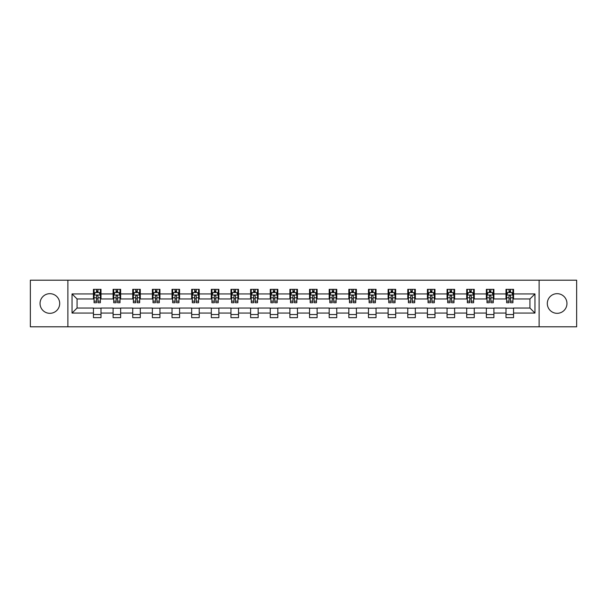 <?xml version="1.0" encoding="UTF-8"?>
<svg xmlns="http://www.w3.org/2000/svg" width="607" height="607" viewBox="0 0 607 607"><rect width="100%" height="100%" fill="white"/><g stroke="black" fill="none" stroke-linecap="round" stroke-linejoin="round"><path stroke-width="0.91" d="M557.127 293.674A9.826 9.826 0 0 0 547.309 303.5A9.826 9.826 0 0 0 557.127 313.326A9.826 9.826 0 0 0 566.953 303.5A9.826 9.826 0 0 0 557.127 293.674M49.873 293.674A9.826 9.826 0 0 0 40.047 303.5A9.826 9.826 0 0 0 49.873 313.326A9.826 9.826 0 0 0 59.691 303.5A9.826 9.826 0 0 0 49.873 293.674M539.122 326.801L576.65 326.801L576.65 280.199L539.122 280.199L539.122 326.801L67.878 326.801L67.878 280.199L30.35 280.199L30.35 326.801L67.878 326.801M539.122 280.199L67.878 280.199M513.56 293.932L513.56 289.334L506.003 289.334L506.003 293.932L493.908 293.932L493.908 289.334L486.359 289.334L486.359 293.932L474.264 293.932L474.264 289.334L466.707 289.334L466.707 293.932L454.62 293.932L454.62 289.334L447.063 289.334L447.063 293.932L434.976 293.932L434.976 289.334L427.419 289.334L427.419 293.932L415.332 293.932L415.332 289.334L407.775 289.334L407.775 293.932L395.681 293.932L395.681 289.334L388.131 289.334L388.131 293.932L376.037 293.932L376.037 289.334L368.479 289.334L368.479 293.932L356.392 293.932L356.392 289.334L348.835 289.334L348.835 293.932L336.748 293.932L336.748 289.334L329.191 289.334L329.191 293.932L317.104 293.932L317.104 289.334L309.547 289.334L309.547 293.932L297.453 293.932L297.453 289.334L289.896 289.334L289.896 293.932L277.809 293.932L277.809 289.334L270.252 289.334L270.252 293.932L258.165 293.932L258.165 289.334L250.608 289.334L250.608 293.932L238.521 293.932L238.521 289.334L230.963 289.334L230.963 293.932L218.869 293.932L218.869 289.334L211.319 289.334L211.319 293.932L199.225 293.932L199.225 289.334L191.668 289.334L191.668 293.932L179.581 293.932L179.581 289.334L172.024 289.334L172.024 293.932L159.937 293.932L159.937 289.334L152.38 289.334L152.38 293.932L140.293 293.932L140.293 289.334L132.736 289.334L132.736 293.932L120.641 293.932L120.641 289.334L113.092 289.334L113.092 293.932L100.997 293.932L100.997 289.334L93.44 289.334L93.44 293.932L72.036 293.932L72.036 313.068L77.074 308.037L93.44 308.037L93.44 317.666L100.997 317.666L100.997 308.037L113.092 308.037L113.092 317.666L120.641 317.666L120.641 308.037L132.736 308.037L132.736 317.666L140.293 317.666L140.293 308.037L152.38 308.037L152.38 317.666L159.937 317.666L159.937 308.037L172.024 308.037L172.024 317.666L179.581 317.666L179.581 308.037L191.668 308.037L191.668 317.666L199.225 317.666L199.225 308.037L211.319 308.037L211.319 317.666L218.869 317.666L218.869 308.037L230.963 308.037L230.963 317.666L238.521 317.666L238.521 308.037L250.608 308.037L250.608 317.666L258.165 317.666L258.165 308.037L270.252 308.037L270.252 317.666L277.809 317.666L277.809 308.037L289.896 308.037L289.896 317.666L297.453 317.666L297.453 308.037L309.547 308.037L309.547 317.666L317.104 317.666L317.104 308.037L329.191 308.037L329.191 317.666L336.748 317.666L336.748 308.037L348.835 308.037L348.835 317.666L356.392 317.666L356.392 308.037L368.479 308.037L368.479 317.666L376.037 317.666L376.037 308.037L388.131 308.037L388.131 317.666L395.681 317.666L395.681 308.037L407.775 308.037L407.775 317.666L415.332 317.666L415.332 308.037L427.419 308.037L427.419 317.666L434.976 317.666L434.976 308.037L447.063 308.037L447.063 317.666L454.62 317.666L454.62 308.037L466.707 308.037L466.707 317.666L474.264 317.666L474.264 308.037L486.359 308.037L486.359 317.666L493.908 317.666L493.908 308.037L506.003 308.037L506.003 317.666L513.56 317.666L513.56 308.037L529.926 308.037L529.926 298.963L513.56 298.963L513.56 293.932L534.964 293.932L534.964 313.068L513.56 313.068M506.003 313.068L493.908 313.068M486.359 313.068L474.264 313.068M466.707 313.068L454.62 313.068M447.063 313.068L434.976 313.068M427.419 313.068L415.332 313.068M407.775 313.068L395.681 313.068M388.131 313.068L376.037 313.068M368.479 313.068L356.392 313.068M348.835 313.068L336.748 313.068M329.191 313.068L317.104 313.068M309.547 313.068L297.453 313.068M289.896 313.068L277.809 313.068M270.252 313.068L258.165 313.068M250.608 313.068L238.521 313.068M230.963 313.068L218.869 313.068M211.319 313.068L199.225 313.068M191.668 313.068L179.581 313.068M172.024 313.068L159.937 313.068M152.38 313.068L140.293 313.068M132.736 313.068L120.641 313.068M113.092 313.068L100.997 313.068M93.44 313.068L72.036 313.068M506.003 293.932L506.003 298.963L493.908 298.963L493.908 293.932M486.359 293.932L486.359 298.963L474.264 298.963L474.264 293.932M466.707 293.932L466.707 298.963L454.62 298.963L454.62 293.932M447.063 293.932L447.063 298.963L434.976 298.963L434.976 293.932M427.419 293.932L427.419 298.963L415.332 298.963L415.332 293.932M407.775 293.932L407.775 298.963L395.681 298.963L395.681 293.932M388.131 293.932L388.131 298.963L376.037 298.963L376.037 293.932M368.479 293.932L368.479 298.963L356.392 298.963L356.392 293.932M348.835 293.932L348.835 298.963L336.748 298.963L336.748 293.932M329.191 293.932L329.191 298.963L317.104 298.963L317.104 293.932M309.547 293.932L309.547 298.963L297.453 298.963L297.453 293.932M289.896 293.932L289.896 298.963L277.809 298.963L277.809 293.932M270.252 293.932L270.252 298.963L258.165 298.963L258.165 293.932M250.608 293.932L250.608 298.963L238.521 298.963L238.521 293.932M230.963 293.932L230.963 298.963L218.869 298.963L218.869 293.932M211.319 293.932L211.319 298.963L199.225 298.963L199.225 293.932M191.668 293.932L191.668 298.963L179.581 298.963L179.581 293.932M172.024 293.932L172.024 298.963L159.937 298.963L159.937 293.932M152.38 293.932L152.38 298.963L140.293 298.963L140.293 293.932M132.736 293.932L132.736 298.963L120.641 298.963L120.641 293.932M113.092 293.932L113.092 298.963L100.997 298.963L100.997 293.932M93.44 293.932L93.44 298.963L77.074 298.963L72.036 293.932M77.074 298.963L77.074 308.037M534.964 313.068L529.926 308.037M529.926 298.963L534.964 293.932M93.44 292.483L94.07 292.483M96.467 292.483L97.977 292.483M100.367 292.483L100.997 292.483M93.44 298.841L94.07 298.841M96.467 298.841L97.977 298.841M100.367 298.841L100.997 298.841M93.44 308.159L100.997 308.159M93.44 314.517L100.997 314.517M113.092 308.159L120.641 308.159M113.092 314.517L120.641 314.517M113.092 292.483L113.721 292.483M116.112 292.483L117.621 292.483M120.011 292.483L120.641 292.483M113.092 298.841L113.721 298.841M116.112 298.841L117.621 298.841M120.011 298.841L120.641 298.841M132.736 308.159L140.293 308.159M132.736 314.517L140.293 314.517M132.736 292.483L133.365 292.483M135.756 292.483L137.265 292.483M139.663 292.483L140.293 292.483M132.736 298.841L133.365 298.841M135.756 298.841L137.265 298.841M139.663 298.841L140.293 298.841M152.38 308.159L159.937 308.159M152.38 314.517L159.937 314.517M152.38 292.483L153.01 292.483M155.4 292.483L156.91 292.483M159.307 292.483L159.937 292.483M152.38 298.841L153.01 298.841M155.4 298.841L156.91 298.841M159.307 298.841L159.937 298.841M172.024 308.159L179.581 308.159M172.024 314.517L179.581 314.517M172.024 292.483L172.654 292.483M175.051 292.483L176.561 292.483M178.951 292.483L179.581 292.483M172.024 298.841L172.654 298.841M175.051 298.841L176.561 298.841M178.951 298.841L179.581 298.841M191.668 308.159L199.225 308.159M191.668 314.517L199.225 314.517M191.668 292.483L192.298 292.483M194.695 292.483L196.205 292.483M198.595 292.483L199.225 292.483M191.668 298.841L192.298 298.841M194.695 298.841L196.205 298.841M198.595 298.841L199.225 298.841M211.319 308.159L218.869 308.159M211.319 314.517L218.869 314.517M211.319 292.483L211.949 292.483M214.339 292.483L215.849 292.483M218.239 292.483L218.869 292.483M211.319 298.841L211.949 298.841M214.339 298.841L215.849 298.841M218.239 298.841L218.869 298.841M230.963 308.159L238.521 308.159M230.963 314.517L238.521 314.517M230.963 292.483L231.593 292.483M233.983 292.483L235.493 292.483M237.891 292.483L238.521 292.483M230.963 298.841L231.593 298.841M233.983 298.841L235.493 298.841M237.891 298.841L238.521 298.841M250.608 308.159L258.165 308.159M250.608 314.517L258.165 314.517M250.608 292.483L251.237 292.483M253.627 292.483L255.145 292.483M257.535 292.483L258.165 292.483M250.608 298.841L251.237 298.841M253.627 298.841L255.145 298.841M257.535 298.841L258.165 298.841M270.252 308.159L277.809 308.159M270.252 314.517L277.809 314.517M270.252 292.483L270.881 292.483M273.279 292.483L274.789 292.483M277.179 292.483L277.809 292.483M270.252 298.841L270.881 298.841M273.279 298.841L274.789 298.841M277.179 298.841L277.809 298.841M289.896 308.159L297.453 308.159M289.896 314.517L297.453 314.517M289.896 292.483L290.525 292.483M292.923 292.483L294.433 292.483M296.823 292.483L297.453 292.483M289.896 298.841L290.525 298.841M292.923 298.841L294.433 298.841M296.823 298.841L297.453 298.841M309.547 308.159L317.104 308.159M309.547 314.517L317.104 314.517M309.547 292.483L310.177 292.483M312.567 292.483L314.077 292.483M316.475 292.483L317.104 292.483M309.547 298.841L310.177 298.841M312.567 298.841L314.077 298.841M316.475 298.841L317.104 298.841M329.191 308.159L336.748 308.159M329.191 314.517L336.748 314.517M329.191 292.483L329.821 292.483M332.211 292.483L333.721 292.483M336.119 292.483L336.748 292.483M329.191 298.841L329.821 298.841M332.211 298.841L333.721 298.841M336.119 298.841L336.748 298.841M348.835 308.159L356.392 308.159M348.835 314.517L356.392 314.517M348.835 292.483L349.465 292.483M351.855 292.483L353.373 292.483M355.763 292.483L356.392 292.483M348.835 298.841L349.465 298.841M351.855 298.841L353.373 298.841M355.763 298.841L356.392 298.841M368.479 308.159L376.037 308.159M368.479 314.517L376.037 314.517M368.479 292.483L369.109 292.483M371.507 292.483L373.017 292.483M375.407 292.483L376.037 292.483M368.479 298.841L369.109 298.841M371.507 298.841L373.017 298.841M375.407 298.841L376.037 298.841M388.131 308.159L395.681 308.159M388.131 314.517L395.681 314.517M388.131 292.483L388.761 292.483M391.151 292.483L392.661 292.483M395.051 292.483L395.681 292.483M388.131 298.841L388.761 298.841M391.151 298.841L392.661 298.841M395.051 298.841L395.681 298.841M407.775 308.159L415.332 308.159M407.775 314.517L415.332 314.517M407.775 292.483L408.405 292.483M410.795 292.483L412.305 292.483M414.702 292.483L415.332 292.483M407.775 298.841L408.405 298.841M410.795 298.841L412.305 298.841M414.702 298.841L415.332 298.841M427.419 308.159L434.976 308.159M427.419 314.517L434.976 314.517M427.419 292.483L428.049 292.483M430.439 292.483L431.949 292.483M434.346 292.483L434.976 292.483M427.419 298.841L428.049 298.841M430.439 298.841L431.949 298.841M434.346 298.841L434.976 298.841M447.063 308.159L454.62 308.159M447.063 314.517L454.62 314.517M447.063 292.483L447.693 292.483M450.091 292.483L451.6 292.483M453.99 292.483L454.62 292.483M447.063 298.841L447.693 298.841M450.091 298.841L451.6 298.841M453.99 298.841L454.62 298.841M466.707 308.159L474.264 308.159M466.707 314.517L474.264 314.517M466.707 292.483L467.337 292.483M469.735 292.483L471.244 292.483M473.635 292.483L474.264 292.483M466.707 298.841L467.337 298.841M469.735 298.841L471.244 298.841M473.635 298.841L474.264 298.841M486.359 308.159L493.908 308.159M486.359 314.517L493.908 314.517M486.359 292.483L486.989 292.483M489.379 292.483L490.888 292.483M493.279 292.483L493.908 292.483M486.359 298.841L486.989 298.841M489.379 298.841L490.888 298.841M493.279 298.841L493.908 298.841M506.003 308.159L513.56 308.159M506.003 314.517L513.56 314.517M506.003 292.483L506.633 292.483M509.023 292.483L510.533 292.483M512.93 292.483L513.56 292.483M506.003 298.841L506.633 298.841M509.023 298.841L510.533 298.841M512.93 298.841L513.56 298.841M97.977 290.973L96.467 290.973M100.367 301.163L97.977 301.163L97.977 302.741L100.367 302.741L100.367 295.063L99.108 292.544L95.329 292.544L94.07 295.063L94.07 302.741L96.467 302.741L96.467 301.163L94.07 301.163M94.07 295.063L94.07 289.334M100.367 295.063L100.367 289.334M96.467 292.544L96.467 289.334M97.977 289.334L97.977 292.544M97.977 301.163L97.977 296.004C97.477 295.04 96.968 295.04 96.467 296.004L96.467 301.163M117.621 290.973L116.112 290.973M120.011 301.163L117.621 301.163L117.621 302.741L120.011 302.741L120.011 295.063L118.752 292.544L114.981 292.544L113.721 295.063L113.721 302.741L116.112 302.741L116.112 301.163L113.721 301.163M113.721 295.063L113.721 289.334M120.011 295.063L120.011 289.334M116.112 292.544L116.112 289.334M117.621 289.334L117.621 292.544M117.621 301.163L117.621 296.004C117.121 295.04 116.612 295.04 116.112 296.004L116.112 301.163M137.265 290.973L135.756 290.973M139.663 301.163L137.265 301.163L137.265 302.741L139.663 302.741L139.663 295.063L138.404 292.544L134.625 292.544L133.365 295.063L133.365 302.741L135.756 302.741L135.756 301.163L133.365 301.163M133.365 295.063L133.365 289.334M139.663 295.063L139.663 289.334M135.756 292.544L135.756 289.334M137.265 289.334L137.265 292.544M137.265 301.163L137.265 296.004C136.765 295.04 136.264 295.04 135.756 296.004L135.756 301.163M156.91 290.973L155.4 290.973M159.307 301.163L156.91 301.163L156.91 302.741L159.307 302.741L159.307 295.063L158.048 292.544L154.269 292.544L153.01 295.063L153.01 302.741L155.4 302.741L155.4 301.163L153.01 301.163M153.01 295.063L153.01 289.334M159.307 295.063L159.307 289.334M155.4 292.544L155.4 289.334M156.91 289.334L156.91 292.544M156.91 301.163L156.91 296.004C156.409 295.04 155.908 295.04 155.4 296.004L155.4 301.163M176.561 290.973L175.051 290.973M178.951 301.163L176.561 301.163L176.561 302.741L178.951 302.741L178.951 295.063L177.692 292.544L173.913 292.544L172.654 295.063L172.654 302.741L175.051 302.741L175.051 301.163L172.654 301.163M172.654 295.063L172.654 289.334M178.951 295.063L178.951 289.334M175.051 292.544L175.051 289.334M176.561 289.334L176.561 292.544M176.561 301.163L176.561 296.004C176.053 295.04 175.552 295.04 175.051 296.004L175.051 301.163M196.205 290.973L194.695 290.973M198.595 301.163L196.205 301.163L196.205 302.741L198.595 302.741L198.595 295.063L197.336 292.544L193.557 292.544L192.298 295.063L192.298 302.741L194.695 302.741L194.695 301.163L192.298 301.163M192.298 295.063L192.298 289.334M198.595 295.063L198.595 289.334M194.695 292.544L194.695 289.334M196.205 289.334L196.205 292.544M196.205 301.163L196.205 296.004C195.704 295.04 195.196 295.04 194.695 296.004L194.695 301.163M215.849 290.973L214.339 290.973M218.239 301.163L215.849 301.163L215.849 302.741L218.239 302.741L218.239 295.063L216.987 292.544L213.209 292.544L211.949 295.063L211.949 302.741L214.339 302.741L214.339 301.163L211.949 301.163M211.949 295.063L211.949 289.334M218.239 295.063L218.239 289.334M214.339 292.544L214.339 289.334M215.849 289.334L215.849 292.544M215.849 301.163L215.849 296.004C215.348 295.04 214.84 295.04 214.339 296.004L214.339 301.163M235.493 290.973L233.983 290.973M237.891 301.163L235.493 301.163L235.493 302.741L237.891 302.741L237.891 295.063L236.631 292.544L232.853 292.544L231.593 295.063L231.593 302.741L233.983 302.741L233.983 301.163L231.593 301.163M231.593 295.063L231.593 289.334M237.891 295.063L237.891 289.334M233.983 292.544L233.983 289.334M235.493 289.334L235.493 292.544M235.493 301.163L235.493 296.004C234.992 295.04 234.492 295.04 233.983 296.004L233.983 301.163M255.145 290.973L253.627 290.973M257.535 301.163L255.145 301.163L255.145 302.741L257.535 302.741L257.535 295.063L256.275 292.544L252.497 292.544L251.237 295.063L251.237 302.741L253.627 302.741L253.627 301.163L251.237 301.163M251.237 295.063L251.237 289.334M257.535 295.063L257.535 289.334M253.627 292.544L253.627 289.334M255.145 289.334L255.145 292.544M255.145 301.163L255.145 296.004C254.637 295.04 254.136 295.04 253.627 296.004L253.627 301.163M274.789 290.973L273.279 290.973M277.179 301.163L274.789 301.163L274.789 302.741L277.179 302.741L277.179 295.063L275.919 292.544L272.141 292.544L270.881 295.063L270.881 302.741L273.279 302.741L273.279 301.163L270.881 301.163M270.881 295.063L270.881 289.334M277.179 295.063L277.179 289.334M273.279 292.544L273.279 289.334M274.789 289.334L274.789 292.544M274.789 301.163L274.789 296.004C274.281 295.04 273.78 295.04 273.279 296.004L273.279 301.163M294.433 290.973L292.923 290.973M296.823 301.163L294.433 301.163L294.433 302.741L296.823 302.741L296.823 295.063L295.563 292.544L291.785 292.544L290.525 295.063L290.525 302.741L292.923 302.741L292.923 301.163L290.525 301.163M290.525 295.063L290.525 289.334M296.823 295.063L296.823 289.334M292.923 292.544L292.923 289.334M294.433 289.334L294.433 292.544M294.433 301.163L294.433 296.004C293.932 295.04 293.424 295.04 292.923 296.004L292.923 301.163M314.077 290.973L312.567 290.973M316.475 301.163L314.077 301.163L314.077 302.741L316.475 302.741L316.475 295.063L315.215 292.544L311.437 292.544L310.177 295.063L310.177 302.741L312.567 302.741L312.567 301.163L310.177 301.163M310.177 295.063L310.177 289.334M316.475 295.063L316.475 289.334M312.567 292.544L312.567 289.334M314.077 289.334L314.077 292.544M314.077 301.163L314.077 296.004C313.576 295.04 313.075 295.04 312.567 296.004L312.567 301.163M333.721 290.973L332.211 290.973M336.119 301.163L333.721 301.163L333.721 302.741L336.119 302.741L336.119 295.063L334.859 292.544L331.081 292.544L329.821 295.063L329.821 302.741L332.211 302.741L332.211 301.163L329.821 301.163M329.821 295.063L329.821 289.334M336.119 295.063L336.119 289.334M332.211 292.544L332.211 289.334M333.721 289.334L333.721 292.544M333.721 301.163L333.721 296.004C333.22 295.04 332.719 295.04 332.211 296.004L332.211 301.163M353.373 290.973L351.855 290.973M355.763 301.163L353.373 301.163L353.373 302.741L355.763 302.741L355.763 295.063L354.503 292.544L350.725 292.544L349.465 295.063L349.465 302.741L351.855 302.741L351.855 301.163L349.465 301.163M349.465 295.063L349.465 289.334M355.763 295.063L355.763 289.334M351.855 292.544L351.855 289.334M353.373 289.334L353.373 292.544M353.373 301.163L353.373 296.004C352.864 295.04 352.363 295.04 351.855 296.004L351.855 301.163M373.017 290.973L371.507 290.973M375.407 301.163L373.017 301.163L373.017 302.741L375.407 302.741L375.407 295.063L374.147 292.544L370.369 292.544L369.109 295.063L369.109 302.741L371.507 302.741L371.507 301.163L369.109 301.163M369.109 295.063L369.109 289.334M375.407 295.063L375.407 289.334M371.507 292.544L371.507 289.334M373.017 289.334L373.017 292.544M373.017 301.163L373.017 296.004C372.516 295.04 372.008 295.04 371.507 296.004L371.507 301.163M392.661 290.973L391.151 290.973M395.051 301.163L392.661 301.163L392.661 302.741L395.051 302.741L395.051 295.063L393.791 292.544L390.013 292.544L388.761 295.063L388.761 302.741L391.151 302.741L391.151 301.163L388.761 301.163M388.761 295.063L388.761 289.334M395.051 295.063L395.051 289.334M391.151 292.544L391.151 289.334M392.661 289.334L392.661 292.544M392.661 301.163L392.661 296.004C392.16 295.04 391.652 295.04 391.151 296.004L391.151 301.163M412.305 290.973L410.795 290.973M414.702 301.163L412.305 301.163L412.305 302.741L414.702 302.741L414.702 295.063L413.443 292.544L409.664 292.544L408.405 295.063L408.405 302.741L410.795 302.741L410.795 301.163L408.405 301.163M408.405 295.063L408.405 289.334M414.702 295.063L414.702 289.334M410.795 292.544L410.795 289.334M412.305 289.334L412.305 292.544M412.305 301.163L412.305 296.004C411.804 295.04 411.303 295.04 410.795 296.004L410.795 301.163M431.949 290.973L430.439 290.973M434.346 301.163L431.949 301.163L431.949 302.741L434.346 302.741L434.346 295.063L433.087 292.544L429.308 292.544L428.049 295.063L428.049 302.741L430.439 302.741L430.439 301.163L428.049 301.163M428.049 295.063L428.049 289.334M434.346 295.063L434.346 289.334M430.439 292.544L430.439 289.334M431.949 289.334L431.949 292.544M431.949 301.163L431.949 296.004C431.448 295.04 430.947 295.04 430.439 296.004L430.439 301.163M451.6 290.973L450.091 290.973M453.99 301.163L451.6 301.163L451.6 302.741L453.99 302.741L453.99 295.063L452.731 292.544L448.952 292.544L447.693 295.063L447.693 302.741L450.091 302.741L450.091 301.163L447.693 301.163M447.693 295.063L447.693 289.334M453.99 295.063L453.99 289.334M450.091 292.544L450.091 289.334M451.6 289.334L451.6 292.544M451.6 301.163L451.6 296.004C451.092 295.04 450.591 295.04 450.091 296.004L450.091 301.163M471.244 290.973L469.735 290.973M473.635 301.163L471.244 301.163L471.244 302.741L473.635 302.741L473.635 295.063L472.375 292.544L468.596 292.544L467.337 295.063L467.337 302.741L469.735 302.741L469.735 301.163L467.337 301.163M467.337 295.063L467.337 289.334M473.635 295.063L473.635 289.334M469.735 292.544L469.735 289.334M471.244 289.334L471.244 292.544M471.244 301.163L471.244 296.004C470.744 295.04 470.235 295.04 469.735 296.004L469.735 301.163M490.888 290.973L489.379 290.973M493.279 301.163L490.888 301.163L490.888 302.741L493.279 302.741L493.279 295.063L492.019 292.544L488.248 292.544L486.989 295.063L486.989 302.741L489.379 302.741L489.379 301.163L486.989 301.163M486.989 295.063L486.989 289.334M493.279 295.063L493.279 289.334M489.379 292.544L489.379 289.334M490.888 289.334L490.888 292.544M490.888 301.163L490.888 296.004C490.388 295.04 489.879 295.04 489.379 296.004L489.379 301.163M510.533 290.973L509.023 290.973M512.93 301.163L510.533 301.163L510.533 302.741L512.93 302.741L512.93 295.063L511.671 292.544L507.892 292.544L506.633 295.063L506.633 302.741L509.023 302.741L509.023 301.163L506.633 301.163M506.633 295.063L506.633 289.334M512.93 295.063L512.93 289.334M509.023 292.544L509.023 289.334M510.533 289.334L510.533 292.544M510.533 301.163L510.533 296.004C510.032 295.04 509.531 295.04 509.023 296.004L509.023 301.163M100.337 295.002L94.1 295.002M94.07 292.695L95.253 292.695M99.184 292.695L100.367 292.695M96.467 297.787L94.07 297.787M100.367 297.787L97.977 297.787M97.977 291.77L96.467 291.77M119.981 295.002L113.752 295.002M113.721 292.695L114.905 292.695M118.828 292.695L120.011 292.695M116.112 297.787L113.721 297.787M120.011 297.787L117.621 297.787M117.621 291.77L116.112 291.77M139.625 295.002L133.396 295.002M133.365 292.695L134.549 292.695M138.479 292.695L139.663 292.695M135.756 297.787L133.365 297.787M139.663 297.787L137.265 297.787M137.265 291.77L135.756 291.77M159.277 295.002L153.04 295.002M153.01 292.695L154.193 292.695M158.124 292.695L159.307 292.695M155.4 297.787L153.01 297.787M159.307 297.787L156.91 297.787M156.91 291.77L155.4 291.77M178.921 295.002L172.684 295.002M172.654 292.695L173.837 292.695M177.768 292.695L178.951 292.695M175.051 297.787L172.654 297.787M178.951 297.787L176.561 297.787M176.561 291.77L175.051 291.77M198.565 295.002L192.336 295.002M192.298 292.695L193.481 292.695M197.412 292.695L198.595 292.695M194.695 297.787L192.298 297.787M198.595 297.787L196.205 297.787M196.205 291.77L194.695 291.77M218.209 295.002L211.98 295.002M211.949 292.695L213.133 292.695M217.056 292.695L218.239 292.695M214.339 297.787L211.949 297.787M218.239 297.787L215.849 297.787M215.849 291.77L214.339 291.77M237.861 295.002L231.624 295.002M231.593 292.695L232.777 292.695M236.707 292.695L237.891 292.695M233.983 297.787L231.593 297.787M237.891 297.787L235.493 297.787M235.493 291.77L233.983 291.77M257.505 295.002L251.268 295.002M251.237 292.695L252.421 292.695M256.351 292.695L257.535 292.695M253.627 297.787L251.237 297.787M257.535 297.787L255.145 297.787M255.145 291.77L253.627 291.77M277.149 295.002L270.912 295.002M270.881 292.695L272.065 292.695M275.995 292.695L277.179 292.695M273.279 297.787L270.881 297.787M277.179 297.787L274.789 297.787M274.789 291.77L273.279 291.77M296.793 295.002L290.563 295.002M290.525 292.695L291.709 292.695M295.639 292.695L296.823 292.695M292.923 297.787L290.525 297.787M296.823 297.787L294.433 297.787M294.433 291.77L292.923 291.77M316.437 295.002L310.207 295.002M310.177 292.695L311.361 292.695M315.291 292.695L316.475 292.695M312.567 297.787L310.177 297.787M316.475 297.787L314.077 297.787M314.077 291.77L312.567 291.77M336.088 295.002L329.851 295.002M329.821 292.695L331.005 292.695M334.935 292.695L336.119 292.695M332.211 297.787L329.821 297.787M336.119 297.787L333.721 297.787M333.721 291.77L332.211 291.77M355.732 295.002L349.495 295.002M349.465 292.695L350.649 292.695M354.579 292.695L355.763 292.695M351.855 297.787L349.465 297.787M355.763 297.787L353.373 297.787M353.373 291.77L351.855 291.77M375.376 295.002L369.139 295.002M369.109 292.695L370.293 292.695M374.223 292.695L375.407 292.695M371.507 297.787L369.109 297.787M375.407 297.787L373.017 297.787M373.017 291.77L371.507 291.77M395.02 295.002L388.791 295.002M388.761 292.695L389.944 292.695M393.867 292.695L395.051 292.695M391.151 297.787L388.761 297.787M395.051 297.787L392.661 297.787M392.661 291.77L391.151 291.77M414.664 295.002L408.435 295.002M408.405 292.695L409.588 292.695M413.519 292.695L414.702 292.695M410.795 297.787L408.405 297.787M414.702 297.787L412.305 297.787M412.305 291.77L410.795 291.77M434.316 295.002L428.079 295.002M428.049 292.695L429.232 292.695M433.163 292.695L434.346 292.695M430.439 297.787L428.049 297.787M434.346 297.787L431.949 297.787M431.949 291.77L430.439 291.77M453.96 295.002L447.723 295.002M447.693 292.695L448.877 292.695M452.807 292.695L453.99 292.695M450.091 297.787L447.693 297.787M453.99 297.787L451.6 297.787M451.6 291.77L450.091 291.77M473.604 295.002L467.375 295.002M467.337 292.695L468.521 292.695M472.451 292.695L473.635 292.695M469.735 297.787L467.337 297.787M473.635 297.787L471.244 297.787M471.244 291.77L469.735 291.77M493.248 295.002L487.019 295.002M486.989 292.695L488.172 292.695M492.095 292.695L493.279 292.695M489.379 297.787L486.989 297.787M493.279 297.787L490.888 297.787M490.888 291.77L489.379 291.77M512.9 295.002L506.663 295.002M506.633 292.695L507.816 292.695M511.747 292.695L512.93 292.695M509.023 297.787L506.633 297.787M512.93 297.787L510.533 297.787M510.533 291.77L509.023 291.77"/></g></svg>
